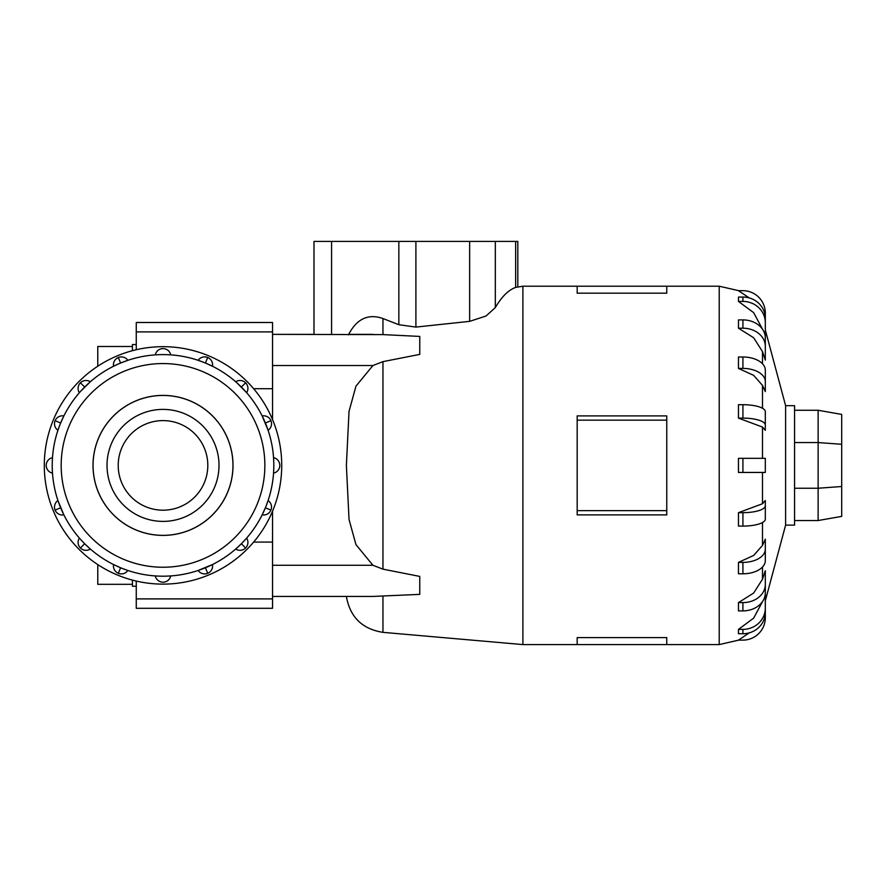 <?xml version="1.0" encoding="UTF-8"?>
<svg xmlns="http://www.w3.org/2000/svg" width="886" height="886" viewBox="0 0 886 886"><rect width="100%" height="100%" fill="white"/><g stroke="black" fill="none" stroke-linecap="round" stroke-linejoin="round"><path stroke-width="1.33" d="M97.77 366.217L97.77 346.481L132.413 346.481M132.413 350.701L132.413 344.554L136.267 344.554M132.413 584.317L97.77 584.317L97.77 564.581M93.063 465.394A69.95 69.95 0 0 0 163.013 535.354A69.95 69.95 0 0 0 232.963 465.394A69.95 69.95 0 0 0 163.013 395.444A69.95 69.95 0 0 0 93.063 465.394M118.215 465.394A44.798 44.798 0 0 0 163.013 510.192A44.798 44.798 0 0 0 207.811 465.394A44.798 44.798 0 0 0 163.013 420.606A44.798 44.798 0 0 0 118.215 465.394M219.008 465.394A55.995 55.995 0 0 1 163.013 521.4A55.995 55.995 0 0 1 107.018 465.394A55.995 55.995 0 0 1 163.013 409.398A55.995 55.995 0 0 1 219.008 465.394M44.3 465.394A118.713 118.713 0 0 0 163.013 584.118A118.713 118.713 0 0 0 281.726 465.394A118.713 118.713 0 0 0 163.013 346.681A118.713 118.713 0 0 0 44.3 465.394M52.219 465.394A110.794 110.794 0 0 1 163.013 354.599A110.794 110.794 0 0 1 273.818 465.394A110.794 110.794 0 0 1 163.013 576.199A110.794 110.794 0 0 1 52.219 465.394A110.794 110.794 0 0 0 163.013 576.199A110.794 110.794 0 0 0 273.818 465.394M52.285 469.281L52.484 473.146A7.919 7.919 0 0 1 46.205 465.394A7.919 7.919 0 0 0 52.484 473.146M60.647 507.8L55.098 510.103A7.919 7.919 0 0 1 57.933 500.546L63.858 514.855A7.919 7.919 0 0 1 55.098 510.103A7.919 7.919 0 0 0 63.858 514.855M80.659 539.53L84.668 543.749L80.416 548.002A7.919 7.919 0 0 1 79.386 538.079L79.707 538.455M84.668 543.749L90.339 549.032A7.919 7.919 0 0 1 80.416 548.002A7.919 7.919 0 0 0 90.339 549.032M127.872 570.473A7.919 7.919 0 0 1 113.563 564.548L120.618 567.76L118.314 573.32A7.919 7.919 0 0 0 127.872 570.473L122.478 568.513M166.9 576.133L170.754 575.922A7.919 7.919 0 0 1 155.271 575.922L159.137 576.133M161.008 576.177L163.013 576.199M205.419 567.76L207.712 573.32A7.919 7.919 0 0 1 198.154 570.473L212.463 564.548A7.919 7.919 0 0 1 207.712 573.32A7.919 7.919 0 0 0 212.463 564.548M237.138 547.747L241.357 543.749L245.61 548.002A7.919 7.919 0 0 1 235.698 549.032L236.075 548.7M241.357 543.749L246.64 538.079A7.919 7.919 0 0 1 245.61 548.002A7.919 7.919 0 0 0 246.64 538.079M268.093 500.546A7.919 7.919 0 0 1 262.167 514.855L265.379 507.8L270.939 510.103A7.919 7.919 0 0 0 268.093 500.546L266.132 505.939M273.741 461.517L273.541 457.652A7.919 7.919 0 0 1 273.541 473.146L273.741 469.281M265.379 422.999L270.939 420.695A7.919 7.919 0 0 1 268.093 430.253L262.167 415.944A7.919 7.919 0 0 1 270.939 420.695A7.919 7.919 0 0 0 262.167 415.944M198.154 360.325A7.919 7.919 0 0 1 212.463 366.25L205.419 363.038L207.712 357.479A7.919 7.919 0 0 0 198.154 360.325L203.547 362.285M113.563 366.25A7.919 7.919 0 0 1 127.872 360.325L120.618 363.038L118.314 357.479A7.919 7.919 0 0 0 113.563 366.25L118.768 363.814M57.933 430.253A7.919 7.919 0 0 1 63.858 415.944L60.647 422.999L55.098 420.695A7.919 7.919 0 0 0 57.933 430.253L59.894 424.859M46.205 465.394A7.919 7.919 0 0 1 52.484 457.652L52.285 461.517M84.668 387.049L80.416 382.796A7.919 7.919 0 0 1 90.339 381.766L80.659 391.269M159.137 354.666L155.271 354.865A7.919 7.919 0 0 1 170.754 354.865L166.9 354.666M165.029 354.621L163.013 354.599M241.357 387.049L245.61 382.796A7.919 7.919 0 0 1 246.64 392.719L237.138 383.051M233.007 465.394A69.994 69.994 0 0 1 163.013 535.399A69.994 69.994 0 0 1 93.019 465.394A69.994 69.994 0 0 1 163.013 395.4A69.994 69.994 0 0 1 233.007 465.394M762.492 503.746L765.316 500.49L765.316 519.174A22.394 6.922 0 0 1 742.922 526.096L738.459 526.096L738.459 512.673L762.492 503.746L762.492 472.448M765.316 539.197L765.316 549.22A22.394 13.168 180 0 1 742.922 562.389L742.922 573.796L738.459 573.796L738.459 562.389L753.643 555.456L762.492 545.399L765.316 539.197L765.316 550.616M762.492 579.222L765.316 570.684L765.316 592.767A22.394 18.119 0 0 1 742.922 610.886L738.459 610.886L738.459 602.602L753.643 593.055L762.492 579.222L762.492 567.029M765.316 591.87L765.316 608.073A22.394 21.297 180 0 1 742.922 629.381L742.922 633.734L738.459 633.734L738.459 629.381L753.643 618.162L762.658 601.339M785.605 525.132L794.565 525.132L794.565 405.666L785.605 405.666L785.605 525.132L765.316 600.852M577.174 637.621L666.759 637.621L666.759 644.587L577.174 644.587L577.174 637.621M272.545 419.621L272.545 334.365L382.962 334.609L382.962 318.55L398.844 324.719L415.899 327.089L469.658 321.352L486.026 316.014L495.318 307.586C501.697 296.688 508.464 289.966 515.641 287.418L522.895 286.211L522.895 644.587L577.174 644.587M666.759 420.152L666.759 514.899L577.174 514.899L577.174 415.899L666.759 415.899L666.759 420.152L577.174 420.152M382.962 334.609L419.765 336.425L419.765 354.389L382.962 361.643L372.917 365.53L355.962 386.152L349.029 411.37L346.382 465.394L349.029 519.429L355.962 544.646L372.917 565.268L382.962 569.155L419.765 576.409L419.765 594.373L372.917 596.433L272.545 596.433L346.382 596.433C350.036 617.099 362.23 629.071 382.962 632.349L522.895 644.587M765.316 600.664L765.316 617.708A22.394 22.394 0 0 1 742.922 640.113L738.459 640.113L749.279 632.859M738.459 472.448L742.922 472.448L738.459 472.448L738.459 458.339L742.922 458.339L742.922 472.448L765.316 472.448L765.316 458.339L742.922 458.339M272.545 511.178L272.545 598.903L136.267 598.903L136.267 608.305L272.545 608.305L272.545 598.903M841.7 444.285L841.7 414.415L818.132 410.262L818.132 442.557L841.7 444.285L841.7 516.383L818.132 520.536L818.132 488.241L841.7 486.514M794.565 488.241L818.132 488.241L818.132 442.557L794.565 442.557M794.565 410.262L818.132 410.262M794.565 520.536L818.132 520.536M517.812 286.654L517.812 241.413L313.987 241.413L313.987 334.365L272.545 334.365L272.545 322.493L136.267 322.493L136.267 349.737M383.261 318.65C368.354 313.301 356.737 318.716 348.431 334.886M666.759 510.646L577.174 510.646M666.759 293.177L666.759 286.211L577.174 286.211L577.174 293.177L666.759 293.177M762.492 427.052L738.459 418.114L742.922 418.114A22.394 6.922 0 0 1 765.316 425.036L765.316 430.308L762.492 427.052L762.492 458.339M765.316 416.885L765.316 430.308M738.459 418.114L738.459 404.703L742.922 404.703A22.394 6.922 180 0 1 765.316 411.625L765.316 425.036M762.492 385.399L753.643 375.343L738.459 368.41L738.459 357.003L742.922 357.003L742.922 368.41A22.394 13.168 0 0 1 765.316 381.578L765.316 391.601L762.492 385.399L762.492 408.258M762.492 351.576L753.643 337.743L738.459 328.197L738.459 319.912L742.922 319.912L742.922 328.197A22.394 18.119 0 0 1 765.316 346.326L765.316 360.115L762.492 351.576L762.492 363.769M762.658 329.459L753.643 312.636L738.459 301.417L738.459 297.054L742.922 297.054L742.922 301.417A22.394 21.297 0 0 1 765.316 322.725L765.316 338.928M749.279 297.94L738.459 290.686L742.922 290.686A22.394 22.394 0 0 1 765.316 313.09L765.316 330.135M738.459 368.41L742.922 368.41M742.922 357.003A22.394 13.168 180 0 1 765.316 370.16L765.316 391.601M738.459 328.197L742.922 328.197M742.922 319.912A22.394 18.119 180 0 1 765.316 338.031L765.316 346.326M738.459 301.417L742.922 301.417M742.922 297.054A22.394 21.297 180 0 1 765.316 318.362L765.316 322.725M742.922 633.734A22.394 21.297 0 0 0 765.316 612.436L765.316 608.073M742.922 629.381L738.459 629.381M765.316 584.472A22.394 18.119 180 0 1 742.922 602.602L738.459 602.602M742.922 573.796A22.394 13.168 0 0 0 765.316 560.639L765.316 549.22M742.922 562.389L738.459 562.389M765.316 505.762A22.394 6.922 180 0 1 742.922 512.673L738.459 512.673M348.63 334.365L372.917 334.365M235.698 381.766A7.919 7.919 0 0 1 245.61 382.796A7.919 7.919 0 0 0 235.698 381.766L236.075 382.099M79.386 392.719A7.919 7.919 0 0 1 80.416 382.796A7.919 7.919 0 0 0 79.386 392.719L79.707 392.343M136.267 586.244L132.413 586.244L132.413 580.097M136.267 581.061L136.267 598.903M264.859 465.394A101.846 101.846 0 0 0 163.013 363.559A101.846 101.846 0 0 0 61.178 465.394A101.846 101.846 0 0 0 163.013 567.239A101.846 101.846 0 0 0 264.859 465.394M762.492 522.541L762.492 545.399M738.758 290.686L719.222 286.211L719.222 644.587L738.758 640.113M382.962 361.643L382.962 569.155M382.962 596.189L382.962 632.349M331.574 334.365L331.574 241.413M515.641 287.418L515.641 241.413M495.318 307.586L495.318 241.413M469.658 321.352L469.658 241.413M415.899 327.089L415.899 241.413M398.844 324.719L398.844 241.413M742.922 404.703L742.922 418.114M742.922 602.602L742.922 610.886M742.922 512.673L742.922 526.096M272.545 565.268L372.917 565.268M272.545 365.53L372.917 365.53M163.013 348.586A7.919 7.919 0 0 0 155.271 354.865M163.013 582.213A7.919 7.919 0 0 0 170.754 575.922M279.821 465.394A7.919 7.919 0 0 0 273.541 457.652M272.545 542.088L253.629 542.088M272.545 388.71L253.629 388.71M272.545 331.896L136.267 331.896M666.759 644.587L719.222 644.587M522.895 286.211L577.174 286.211M666.759 286.211L719.222 286.211M785.605 405.666L765.316 329.946"/></g></svg>
